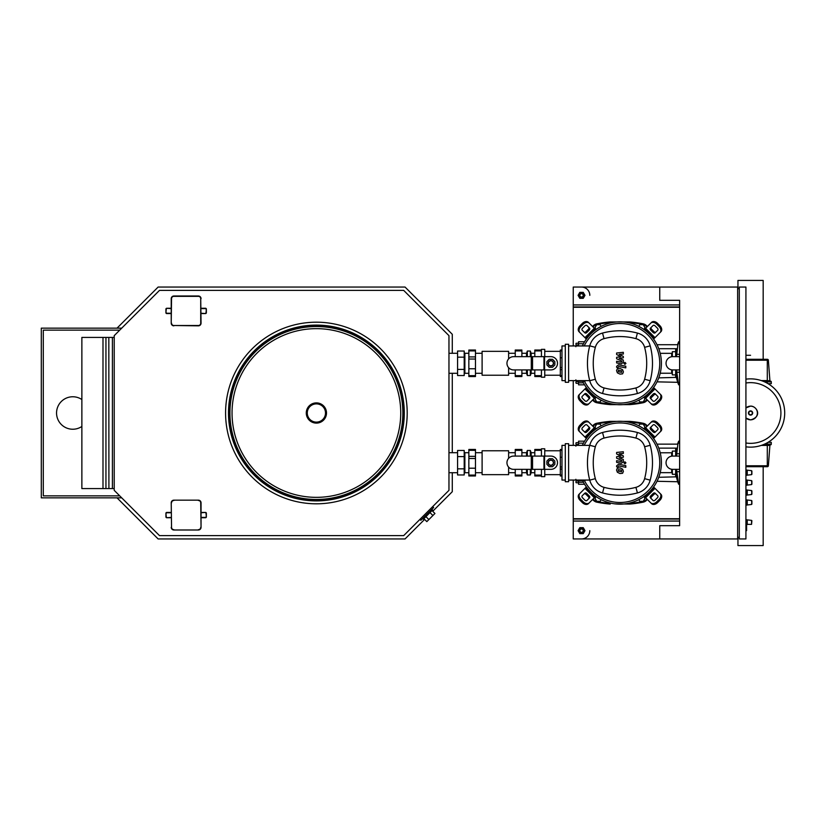 <?xml version="1.0" encoding="UTF-8"?>
<svg xmlns="http://www.w3.org/2000/svg" width="826" height="826" viewBox="0 0 826 826"><rect width="100%" height="100%" fill="white"/><g stroke="black" fill="none" stroke-linecap="round" stroke-linejoin="round"><path stroke-width="1.24" d="M770.617 381.178A0.661 0.661 0 0 1 771.278 381.849L767.302 381.849L767.302 381.178L770.617 381.178M762.935 381.178L769.904 380.569A0.661 0.661 0 0 0 770.565 381.178M768.025 383.667L771.278 383.667L771.278 381.849M761.221 380.569L767.302 380.569L767.302 360.229L768.366 360.229A0.991 0.991 0 0 0 767.375 359.31A0.991 0.991 0 0 1 768.366 360.229L769.904 380.569M745.919 359.31L767.375 359.31M769.615 383.667L769.615 384.679M762.935 444.822L770.617 444.822A0.661 0.661 0 0 0 771.278 444.151L767.302 444.151L767.302 445.431L769.904 445.431A0.661 0.661 0 0 1 770.565 444.822A0.661 0.661 0 0 0 769.904 445.431L768.366 465.771A0.991 0.991 0 0 1 767.375 466.69A0.991 0.991 0 0 0 768.366 465.771A0.991 0.991 0 0 1 767.375 466.69A0.991 0.991 0 0 0 768.366 465.771L767.302 465.771L767.375 466.69M771.278 444.151A0.661 0.661 0 0 1 770.617 444.822A0.661 0.661 0 0 0 771.278 444.151L771.278 442.333L768.025 442.333M745.919 466.69L767.302 466.69M769.615 442.333L769.615 441.321M745.919 379.175A34.134 34.134 0 0 1 784.7 413A34.134 34.134 0 0 1 745.919 446.825M745.919 383.006A30.345 30.345 0 0 1 780.911 413A30.345 30.345 0 0 1 745.919 442.994M737.948 288.718L737.948 280.427L763.172 280.427L763.172 359.31M763.172 466.69L763.172 545.573L737.948 545.573L737.948 537.282M419.918 519.389L420.857 520.318L433.65 507.525L432.71 506.586M422.685 518.491L423.387 519.193L432.525 510.055L431.822 509.353M81.867 426.464A16.241 16.241 0 0 1 56.55 413A16.241 16.241 0 0 1 81.867 399.536M108.826 488.569L114.215 488.569M108.826 337.431L108.908 488.569L81.867 488.569L81.867 337.431L114.215 337.431M119.729 495.858L43.293 495.858L43.293 330.142L119.729 330.142M112.408 488.569L112.408 337.431M105.945 488.569L105.945 337.431M102.992 488.569L102.992 337.431M121.721 497.851L41.3 497.851L41.3 328.149L121.721 328.149M198.395 296.338L198.395 296.007A2.654 2.654 0 0 1 201.048 298.661A2.654 2.654 0 0 0 198.395 296.007L173.873 296.007A2.654 2.654 0 0 0 171.219 298.661L171.219 323.183A2.654 2.654 0 0 0 173.873 325.836A2.654 2.654 0 0 1 171.219 323.183L171.55 298.661A2.323 2.323 0 0 1 173.873 296.338L198.395 296.338A2.323 2.323 0 0 1 200.718 298.661L200.718 323.183A2.323 2.323 0 0 1 198.395 325.506L173.873 325.506L198.395 325.836A2.654 2.654 0 0 0 201.048 323.183L200.718 298.661M171.219 308.263L166.749 308.263A0.826 0.826 0 0 0 165.923 309.1L165.923 312.744A0.826 0.826 0 0 0 166.749 313.57L171.219 313.57M201.048 313.57L205.519 313.57A0.826 0.826 0 0 0 206.355 312.744L206.355 309.1A0.826 0.826 0 0 0 205.519 308.263L201.048 308.263M198.395 500.164A2.654 2.654 0 0 1 201.048 502.817A2.654 2.654 0 0 0 198.395 500.164L173.873 500.164A2.654 2.654 0 0 0 171.219 502.817A2.654 2.654 0 0 1 173.873 500.164L198.395 500.164A2.654 2.654 0 0 1 201.048 502.817L201.048 527.339A2.654 2.654 0 0 1 198.395 529.993L173.873 529.993A2.654 2.654 0 0 1 171.219 527.339A2.654 2.654 0 0 0 173.873 529.993L198.395 529.993A2.654 2.654 0 0 0 201.048 527.339A2.654 2.654 0 0 1 198.395 529.993L173.873 529.993M171.219 502.817L171.55 527.339L171.219 502.817M171.219 512.43L166.749 512.43A0.826 0.826 0 0 0 165.923 513.256L165.923 516.9A0.826 0.826 0 0 0 166.749 517.737L171.219 517.737M201.048 517.737L205.519 517.737A0.826 0.826 0 0 0 206.355 516.9L206.355 513.256A0.826 0.826 0 0 0 205.519 512.43L201.048 512.43M448.962 335.655L448.962 490.345L403.677 535.63L159.501 535.63L114.215 490.345L114.215 335.655L159.501 290.37L403.677 290.37L448.962 335.655M432.019 510.571L434.941 513.493L426.825 521.619L423.893 518.687M425.927 516.653L428.859 519.585M429.985 512.595L432.917 515.527M117.034 328.149L158.127 287.056L405.05 287.056L452.276 334.282L452.276 353.291M452.276 373.28L452.276 452.72M452.276 472.709L452.276 491.718L432.721 511.273M424.605 519.389L405.05 538.944L158.127 538.944L117.034 497.851M316.389 402.892A10.108 10.108 0 0 0 306.281 413A10.108 10.108 0 0 0 316.389 423.108A10.108 10.108 0 0 0 326.497 413A10.108 10.108 0 0 0 316.389 402.892A10.108 10.108 0 0 1 326.497 413A10.108 10.108 0 0 0 316.389 402.892A10.108 10.108 0 0 1 326.497 413A10.108 10.108 0 0 1 316.389 423.108A10.108 10.108 0 0 0 326.497 413M316.389 328.655A84.345 84.345 0 0 0 232.044 413A84.345 84.345 0 0 0 316.389 497.345A84.345 84.345 0 0 0 400.734 413A84.345 84.345 0 0 0 316.389 328.655M407.197 413A90.808 90.808 0 0 0 316.389 322.192A90.808 90.808 0 0 0 225.581 413A90.808 90.808 0 0 0 316.389 503.808A90.808 90.808 0 0 0 407.197 413M468.848 353.291L464.873 353.291L464.202 352.63M468.848 373.28L464.873 373.28L464.202 373.941M464.873 373.28L464.873 353.291M457.573 357.162L457.573 351.04L464.202 351.04L464.202 357.162L457.573 357.162L457.573 375.531L464.202 375.531L464.202 357.162M464.202 369.408L457.573 369.408M508.62 358.897L508.62 351.349L482.105 351.349L482.105 375.221L508.62 375.221L508.62 367.673M482.105 353.291L475.477 353.291M482.105 373.28L475.477 373.28M515.248 353.291L508.62 353.291M515.248 373.28L508.62 373.28M468.848 350.905L468.848 350.028L475.477 350.028L475.477 350.905L468.848 350.905L468.848 356.915L475.477 356.915L475.477 359.042L468.848 359.042L468.848 356.915M515.248 350.905L515.248 350.028L521.877 350.028L521.877 350.905L515.248 350.905L515.248 356.656M468.848 376.542L468.848 375.665L475.477 375.665L475.477 376.542L468.848 376.542M515.248 376.542L515.248 375.665L521.877 375.665L521.877 376.542L515.248 376.542M521.877 356.656L521.877 350.905M475.477 359.042L475.477 375.665M475.477 368.778L468.848 368.778L468.848 375.665M521.877 375.665L521.877 369.914M468.848 359.042L468.848 368.778M515.248 375.665L515.248 369.914M475.477 350.905L475.477 356.915M534.804 373.28L531.159 373.28L530.323 375.531L530.323 369.914M534.804 353.291L531.159 353.291L531.159 356.656M531.159 369.914L531.159 373.28M531.159 353.291L530.323 351.04L530.323 356.656M526.513 369.914L526.513 373.28L521.877 373.28M526.513 356.656L526.513 353.291L521.877 353.291M526.513 353.291L527.339 351.04L527.339 356.656M526.513 373.28L527.339 375.531L527.339 369.914M530.323 351.04L527.339 351.04M527.339 375.531L530.323 375.531M513.586 356.656L550.88 356.656A6.629 6.629 0 0 1 557.509 363.285A6.629 6.629 0 0 1 550.88 369.914L513.586 369.914A6.629 6.629 0 0 1 506.957 363.285A6.629 6.629 0 0 1 513.586 356.656A6.629 6.629 0 0 0 506.957 363.285A6.629 6.629 0 0 0 513.586 369.914M550.88 369.914A6.629 6.629 0 0 0 557.509 363.285A6.629 6.629 0 0 0 550.88 356.656M553.523 363.285A2.654 2.654 0 0 0 550.88 360.632A2.654 2.654 0 0 0 548.227 363.285A2.654 2.654 0 0 0 550.88 365.939A2.654 2.654 0 0 0 553.523 363.285M548.392 363.285A2.488 2.488 0 0 1 550.88 360.797A2.488 2.488 0 0 1 553.358 363.285A2.488 2.488 0 0 1 550.88 365.773A2.488 2.488 0 0 1 548.392 363.285M554.855 361.633L554.855 364.937L552.522 367.26L549.228 367.26L546.895 364.937L546.895 361.633L549.228 359.31L552.522 359.31L554.855 361.633M544.747 375.221L560.317 375.221M544.747 351.349L560.317 351.349M534.804 369.914L534.804 376.542L541.433 376.542L541.433 377.203L544.747 377.203L544.747 369.914M541.433 356.656L541.433 350.905L534.804 350.905L534.804 350.028L541.433 350.028L541.433 349.367L544.747 349.367L544.747 356.656M561.979 376.542L560.317 376.542L560.317 375.665L561.979 375.665M561.979 369.656L560.317 369.656L560.317 367.529L561.979 367.529M561.979 350.905L560.317 350.905L560.317 350.028L561.979 350.028M534.804 375.665L541.433 375.665L541.433 369.914M560.317 367.529L560.317 350.905M560.317 357.792L561.979 357.792M534.804 350.905L534.804 356.656M560.317 375.665L560.317 369.656M575.867 346.714L575.867 345.939M576.135 343.265L575.867 344.132L576.135 343.265L578.551 343.265M578.551 344.989L576.135 344.989M575.867 379.857L575.867 380.631M576.135 383.305L575.867 382.438L576.135 383.305L578.551 383.305M578.551 381.581L576.135 381.581M584.116 384.028L583.848 384.833L578.551 384.833L578.551 382.841L583.455 382.841M584.158 342.47L583.848 341.747L584.116 342.542M583.848 341.747L578.551 341.747L578.551 345.939M578.551 381.302L578.551 382.841M468.848 452.72L464.873 452.72L464.202 452.059M468.848 472.709L464.873 472.709L464.202 473.37M464.873 472.709L464.873 452.72M457.573 456.592L457.573 450.469L464.202 450.469L464.202 456.592L457.573 456.592L457.573 474.96L464.202 474.96L464.202 456.592M464.202 468.838L457.573 468.838M508.62 458.327L508.62 450.779L482.105 450.779L482.105 474.651L508.62 474.651L508.62 467.103M482.105 452.72L475.477 452.72M482.105 472.709L475.477 472.709M515.248 452.72L508.62 452.72M515.248 472.709L508.62 472.709M468.848 450.335L468.848 449.458L475.477 449.458L475.477 450.335L468.848 450.335L468.848 456.344L475.477 456.344L475.477 458.471L468.848 458.471L468.848 456.344M515.248 450.335L515.248 449.458L521.877 449.458L521.877 450.335L515.248 450.335L515.248 456.086M468.848 475.972L468.848 475.095L475.477 475.095L475.477 475.972L468.848 475.972M515.248 475.972L515.248 475.095L521.877 475.095L521.877 475.972L515.248 475.972M521.877 456.086L521.877 450.335M475.477 458.471L475.477 475.095M475.477 468.208L468.848 468.208L468.848 475.095M521.877 475.095L521.877 469.344M468.848 458.471L468.848 468.208M515.248 475.095L515.248 469.344M475.477 450.335L475.477 456.344M534.804 472.709L531.159 472.709L530.323 474.96L530.323 469.344M534.804 452.72L531.159 452.72L531.159 456.086M531.159 469.344L531.159 472.709M531.159 452.72L530.323 450.469L530.323 456.086M526.513 469.344L526.513 472.709L521.877 472.709M526.513 456.086L526.513 452.72L521.877 452.72M526.513 452.72L527.339 450.469L527.339 456.086M526.513 472.709L527.339 474.96L527.339 469.344M530.323 450.469L527.339 450.469M527.339 474.96L530.323 474.96M513.586 456.086L550.88 456.086A6.629 6.629 0 0 1 557.509 462.715A6.629 6.629 0 0 1 550.88 469.344L513.586 469.344A6.629 6.629 0 0 1 506.957 462.715A6.629 6.629 0 0 1 513.586 456.086A6.629 6.629 0 0 0 506.957 462.715A6.629 6.629 0 0 0 513.586 469.344M550.88 469.344A6.629 6.629 0 0 0 557.509 462.715A6.629 6.629 0 0 0 550.88 456.086M553.523 462.715A2.654 2.654 0 0 0 550.88 460.061A2.654 2.654 0 0 0 548.227 462.715A2.654 2.654 0 0 0 550.88 465.368A2.654 2.654 0 0 0 553.523 462.715M548.392 462.715A2.488 2.488 0 0 1 550.88 460.227A2.488 2.488 0 0 1 553.358 462.715A2.488 2.488 0 0 1 550.88 465.203A2.488 2.488 0 0 1 548.392 462.715M554.855 461.063L554.855 464.367L552.522 466.69L549.228 466.69L546.895 464.367L546.895 461.063L549.228 458.74L552.522 458.74L554.855 461.063M544.747 474.651L560.317 474.651M544.747 450.779L560.317 450.779M534.804 469.344L534.804 475.972L541.433 475.972L541.433 476.633L544.747 476.633L544.747 469.344M541.433 456.086L541.433 450.335L534.804 450.335L534.804 449.458L541.433 449.458L541.433 448.797L544.747 448.797L544.747 456.086M561.979 475.972L560.317 475.972L560.317 475.095L561.979 475.095M561.979 469.085L560.317 469.085L560.317 466.958L561.979 466.958M561.979 450.335L560.317 450.335L560.317 449.458L561.979 449.458M534.804 475.095L541.433 475.095L541.433 469.344M560.317 466.958L560.317 450.335M560.317 457.222L561.979 457.222M534.804 450.335L534.804 456.086M560.317 475.095L560.317 469.085M575.867 446.143L575.867 445.369M576.135 442.695L575.867 443.562L576.135 442.695L578.551 442.695M578.551 444.419L576.135 444.419M575.867 479.286L575.867 480.061M576.135 482.735L575.867 481.868L576.135 482.735L578.551 482.735M578.551 481.011L576.135 481.011M584.116 483.458L583.848 484.253L578.551 484.253L578.551 482.27L583.455 482.27M584.158 441.9L583.848 441.167L584.116 441.972M583.848 441.167L578.551 441.167L578.551 445.369M578.551 480.732L578.551 482.27M659.747 287.056L659.747 300.313L679.633 300.313L679.633 525.687L659.747 525.687L659.747 538.944L737.639 538.944L737.639 287.056L573.244 287.056L573.244 345.939M745.919 530.653L746.59 530.653L746.59 522.373L745.919 522.373M739.291 537.282L737.639 537.282M739.291 538.944L745.919 538.944L745.919 287.056L739.291 287.056L739.291 538.944M739.291 288.718L737.639 288.718M745.919 519.719L751.557 520.38L751.557 524.365L751.887 520.71L751.557 524.365L747.251 524.365L746.59 525.026M745.919 499.833L751.557 500.494L751.887 504.139L751.887 500.824L751.557 504.48L745.919 505.14M745.919 470.004L751.557 470.665L751.887 474.31L751.887 470.996L751.557 474.651L745.919 475.311M745.919 479.947L751.557 480.608L751.887 484.253L751.887 480.938L751.557 484.594L745.919 485.254M745.919 489.89L751.557 490.551L751.887 494.196L751.887 490.881L751.557 494.537L745.919 495.197M746.59 519.719L746.59 522.373M747.251 520.38L747.251 524.365M746.59 499.833L746.59 505.14M747.251 500.494L747.251 504.48M746.59 470.004L746.59 475.311M747.251 470.665L747.251 474.651M746.59 479.947L746.59 485.254M747.251 480.608L747.251 484.594M746.59 489.89L746.59 495.197M747.251 490.551L747.251 494.537M638.808 400.187L639.799 401.901L643.247 401.901L644.961 398.917L643.919 397.1M638.808 499.616L639.799 501.33L643.247 501.33L644.961 498.346L643.919 496.529M596.042 397.1L594.988 398.917L596.713 401.901L600.161 401.901L601.142 400.187M596.042 496.529L594.988 498.346L596.713 501.33L600.161 501.33L601.142 499.616M643.919 329.471L644.961 327.654L643.247 324.67L639.799 324.67L638.808 326.384M643.919 428.9L644.961 427.083L643.247 424.099L639.799 424.099L638.808 425.813M601.142 326.384L600.161 324.67L596.713 324.67L594.988 327.654L596.042 329.471M601.142 425.813L600.161 424.099L596.713 424.099L594.988 427.083L596.042 428.9M679.633 356.656L672.674 356.656A6.629 6.629 0 0 0 666.045 363.285A6.629 6.629 0 0 0 672.674 369.914L679.633 369.914M657.021 344.721L677.712 344.721M658.756 348.706L676.897 348.706M657.021 381.849L677.671 382.314L676.349 377.399L658.756 377.864M676.246 356.656L676.246 349.697L675.658 349.697L675.658 356.656M676.515 356.656L678.001 343.73L678.642 341.747L679.633 341.747M676.246 369.914L676.246 376.873L675.658 376.873L675.658 369.914M677.671 382.314L678.642 384.833L676.515 369.914M679.633 382.841L678.043 382.965M675.658 374.89L672.343 374.89L672.343 369.903M675.658 351.69L672.343 351.69L672.343 356.667M671.683 369.841L671.683 373.228L660.201 373.228M671.683 356.729L671.683 353.342L660.201 353.342M679.633 456.086L672.674 456.086A6.629 6.629 0 0 0 666.045 462.715A6.629 6.629 0 0 0 672.674 469.344L679.633 469.344M657.021 444.151L677.712 444.151M658.756 448.136L676.897 448.136M657.021 481.279L677.671 481.744L676.349 476.829L658.756 477.294M676.246 456.086L676.246 449.127L675.658 449.127L675.658 456.086M676.515 456.086L678.001 443.159L678.642 441.167L679.633 441.167M676.246 469.344L676.246 476.303L675.658 476.303L675.658 469.344M677.671 481.744L678.642 484.253L676.515 469.344M679.633 482.27L678.043 482.394M675.658 474.31L672.343 474.31L672.343 469.333M675.658 451.11L672.343 451.11L672.343 456.097M671.683 469.271L671.683 472.658L660.201 472.658M671.683 456.159L671.683 452.772L660.201 452.772M621.606 372.371L621.606 370.812L618.354 370.172L618.354 371.731L621.606 372.371M622.587 369.697L619.985 368.437L617.373 368.685L616.547 370.595L617.373 372.846L619.985 374.116L622.587 373.858L623.413 371.937L622.587 369.697M625.798 366.207L618.54 364.803L616.619 366.383L616.619 367.333L618.044 367.611L618.643 366.496L625.798 367.88L625.798 366.207M623.909 363.399L624.921 364.411L625.943 363.399L624.921 362.387L623.909 363.399M616.619 354.478L620.832 356.698L616.619 357.286L616.619 358.752L621.916 361.158L621.317 362.16L616.619 361.251L616.619 362.924L621.431 363.853L623.341 362.253L623.331 360.033L619.19 358.36L623.331 357.792L623.331 356.481L619.19 354.313L623.331 354.034L623.331 352.31L616.619 353.012L616.619 354.478M621.606 471.801L621.606 470.242L618.354 469.602L618.354 471.161L621.606 471.801M622.587 469.127L619.985 467.867L617.373 468.115L616.547 470.025L617.373 472.276L619.985 473.546L622.587 473.288L623.413 471.367L622.587 469.127M625.798 465.637L618.54 464.233L616.619 465.812L616.619 466.762L618.044 467.041L618.643 465.926L625.798 467.31L625.798 465.637M623.909 462.828L624.921 463.84L625.943 462.828L624.921 461.817L623.909 462.828M616.619 453.908L620.832 456.128L616.619 456.716L616.619 458.172L621.916 460.588L621.317 461.589L616.619 460.681L616.619 462.353L621.431 463.283L623.341 461.682L623.331 459.462L619.19 457.79L623.331 457.222L623.331 455.911L619.19 453.742L623.331 453.464L623.331 451.739L616.619 452.441L616.619 453.908M661.409 363.285A41.424 41.424 0 0 1 582.671 381.302A41.424 41.424 0 0 0 661.409 363.285A41.424 41.424 0 0 0 582.361 345.939A41.424 41.424 0 0 1 661.409 363.285M588.68 399.268A1.652 1.167 45 0 0 588.339 397.265L585.995 394.921A1.652 1.167 45 0 0 583.992 394.58M586.821 394.095L589.165 396.439A1.652 1.167 -135 0 1 589.516 398.442L586.883 401.064A1.652 1.167 -135 0 1 584.88 400.724L582.537 398.38A1.652 1.167 -135 0 1 582.196 396.377L584.829 393.754A1.652 1.167 -135 0 1 586.821 394.095L585.995 394.921M655.958 394.58A1.652 1.167 -45 0 0 653.965 394.921L651.621 397.265A1.652 1.167 -45 0 0 651.27 399.268M650.785 396.439L653.129 394.095A1.652 1.167 135 0 1 655.132 393.754L657.764 396.377A1.652 1.167 135 0 1 657.413 398.38L655.07 400.724A1.652 1.167 135 0 1 653.077 401.064L650.444 398.442A1.652 1.167 135 0 1 650.785 396.439L651.621 397.265M651.27 327.303A1.652 1.167 -135 0 0 651.621 329.306L653.965 331.649A1.652 1.167 -135 0 0 655.958 331.99M653.129 332.475L650.785 330.132A1.652 1.167 45 0 1 650.444 328.129L653.077 325.506A1.652 1.167 45 0 1 655.07 325.847L657.413 328.19A1.652 1.167 45 0 1 657.764 330.194L655.132 332.816A1.652 1.167 45 0 1 653.129 332.475L653.965 331.649M589.227 403.408A4.966 3.51 -135 0 1 583.228 402.386L582.402 403.212A4.966 3.51 45 0 0 588.401 404.234L595.752 396.893M586.377 387.518L579.026 394.869A4.966 3.51 45 0 0 580.058 400.868L580.885 400.042A4.966 3.51 -135 0 1 579.852 394.033M582.402 403.212L580.058 400.868M583.228 402.386L580.885 400.042M660.108 394.033A4.966 3.51 135 0 1 659.076 400.042L659.902 400.868A4.966 3.51 -45 0 0 660.934 394.869L653.583 387.518M644.208 396.893L651.559 404.234A4.966 3.51 -45 0 0 657.558 403.212L656.732 402.386A4.966 3.51 135 0 1 650.733 403.408M659.902 400.868L657.558 403.212M659.076 400.042L656.732 402.386M650.733 323.162A4.966 3.51 45 0 1 656.732 324.195L657.558 323.358A4.966 3.51 -135 0 0 651.559 322.336L644.208 329.677M653.583 339.052L660.934 331.701A4.966 3.51 -135 0 0 659.902 325.702L659.076 326.538A4.966 3.51 45 0 1 660.108 332.537M657.558 323.358L659.902 325.702M656.732 324.195L659.076 326.538M583.992 331.99A1.652 1.167 135 0 0 585.995 331.649L588.339 329.306A1.652 1.167 135 0 0 588.68 327.303M589.165 330.132L586.821 332.475A1.652 1.167 -45 0 1 584.829 332.816L582.196 330.194A1.652 1.167 -45 0 1 582.537 328.19L584.88 325.847A1.652 1.167 -45 0 1 586.883 325.506L589.516 328.129A1.652 1.167 -45 0 1 589.165 330.132L588.339 329.306M595.752 329.677L588.401 322.336A4.966 3.51 135 0 0 582.402 323.358L583.228 324.195A4.966 3.51 -45 0 1 589.227 323.162M579.852 332.537A4.966 3.51 -45 0 1 580.885 326.538L580.058 325.702A4.966 3.51 135 0 0 579.026 331.701L586.377 339.052M580.058 325.702L582.402 323.358M580.885 326.538L583.228 324.195M584.188 345.939A39.772 39.772 0 0 1 659.747 363.285A39.772 39.772 0 0 1 584.519 381.302M585.035 380.631L585.035 381.302L576.755 381.302L576.755 380.631M565.294 382.293L568.608 382.293L568.608 344.277L565.294 344.277L565.294 382.293M568.608 380.631L589.733 380.631M565.294 345.939L561.979 345.939L561.979 380.631L565.294 380.631M589.733 345.939L568.608 345.939M589.754 380.724A18.058 18.058 0 0 0 602.536 393.506A67.515 67.515 0 0 0 637.414 393.506A18.058 18.058 0 0 0 650.196 380.724A67.515 67.515 0 0 0 650.196 345.846A18.058 18.058 0 0 0 637.414 333.064A67.515 67.515 0 0 0 602.536 333.064A18.058 18.058 0 0 0 589.754 345.846A67.515 67.515 0 0 0 589.754 380.724L595.34 379.227A61.733 61.733 0 0 1 595.34 347.343A12.276 12.276 0 0 1 604.033 338.65A61.733 61.733 0 0 1 635.927 338.65A12.276 12.276 0 0 1 644.61 347.343A61.733 61.733 0 0 1 644.61 379.227A12.276 12.276 0 0 1 635.927 387.921A61.733 61.733 0 0 1 604.033 387.921A12.276 12.276 0 0 1 595.34 379.227M661.409 462.715A41.424 41.424 0 0 1 582.671 480.732A41.424 41.424 0 0 0 661.409 462.715A41.424 41.424 0 0 0 582.361 445.369A41.424 41.424 0 0 1 661.409 462.715M588.68 498.697A1.652 1.167 45 0 0 588.339 496.694L585.995 494.351A1.652 1.167 45 0 0 583.992 494.01M586.821 493.525L589.165 495.868A1.652 1.167 -135 0 1 589.516 497.871L586.883 500.494A1.652 1.167 -135 0 1 584.88 500.153L582.537 497.81A1.652 1.167 -135 0 1 582.196 495.806L584.829 493.184A1.652 1.167 -135 0 1 586.821 493.525L585.995 494.351M655.958 494.01A1.652 1.167 -45 0 0 653.965 494.351L651.621 496.694A1.652 1.167 -45 0 0 651.27 498.697M650.785 495.868L653.129 493.525A1.652 1.167 135 0 1 655.132 493.184L657.764 495.806A1.652 1.167 135 0 1 657.413 497.81L655.07 500.153A1.652 1.167 135 0 1 653.077 500.494L650.444 497.871A1.652 1.167 135 0 1 650.785 495.868L651.621 496.694M651.27 426.732A1.652 1.167 -135 0 0 651.621 428.735L653.965 431.079A1.652 1.167 -135 0 0 655.958 431.42M653.129 431.905L650.785 429.561A1.652 1.167 45 0 1 650.444 427.558L653.077 424.936A1.652 1.167 45 0 1 655.07 425.276L657.413 427.62A1.652 1.167 45 0 1 657.764 429.623L655.132 432.246A1.652 1.167 45 0 1 653.129 431.905L653.965 431.079M589.227 502.838A4.966 3.51 -135 0 1 583.228 501.805L582.402 502.642A4.966 3.51 45 0 0 588.401 503.664L595.752 496.323M586.377 486.948L579.026 494.299A4.966 3.51 45 0 0 580.058 500.298L580.885 499.462A4.966 3.51 -135 0 1 579.852 493.463M582.402 502.642L580.058 500.298M583.228 501.805L580.885 499.462M660.108 493.463A4.966 3.51 135 0 1 659.076 499.462L659.902 500.298A4.966 3.51 -45 0 0 660.934 494.299L653.583 486.948M644.208 496.323L651.559 503.664A4.966 3.51 -45 0 0 657.558 502.642L656.732 501.805A4.966 3.51 135 0 1 650.733 502.838M659.902 500.298L657.558 502.642M659.076 499.462L656.732 501.805M650.733 422.592A4.966 3.51 45 0 1 656.732 423.614L657.558 422.788A4.966 3.51 -135 0 0 651.559 421.766L644.208 429.107M653.583 438.482L660.934 431.131A4.966 3.51 -135 0 0 659.902 425.132L659.076 425.958A4.966 3.51 45 0 1 660.108 431.967M657.558 422.788L659.902 425.132M656.732 423.614L659.076 425.958M583.992 431.42A1.652 1.167 135 0 0 585.995 431.079L588.339 428.735A1.652 1.167 135 0 0 588.68 426.732M589.165 429.561L586.821 431.905A1.652 1.167 -45 0 1 584.829 432.246L582.196 429.623A1.652 1.167 -45 0 1 582.537 427.62L584.88 425.276A1.652 1.167 -45 0 1 586.883 424.936L589.516 427.558A1.652 1.167 -45 0 1 589.165 429.561L588.339 428.735M595.752 429.107L588.401 421.766A4.966 3.51 135 0 0 582.402 422.788L583.228 423.614A4.966 3.51 -45 0 1 589.227 422.592M579.852 431.967A4.966 3.51 -45 0 1 580.885 425.958L580.058 425.132A4.966 3.51 135 0 0 579.026 431.131L586.377 438.482M580.058 425.132L582.402 422.788M580.885 425.958L583.228 423.614M584.188 445.369A39.772 39.772 0 0 1 659.747 462.715A39.772 39.772 0 0 1 584.519 480.732M585.035 480.061L585.035 480.732L576.755 480.732L576.755 480.061M565.294 481.723L568.608 481.723L568.608 443.707L565.294 443.707L565.294 481.723M568.608 480.061L589.733 480.061M565.294 445.369L561.979 445.369L561.979 480.061L565.294 480.061M589.733 445.369L568.608 445.369M589.754 480.154A18.058 18.058 0 0 0 602.536 492.936A67.515 67.515 0 0 0 637.414 492.936A18.058 18.058 0 0 0 650.196 480.154A67.515 67.515 0 0 0 650.196 445.276A18.058 18.058 0 0 0 637.414 432.494A67.515 67.515 0 0 0 602.536 432.494A18.058 18.058 0 0 0 589.754 445.276A67.515 67.515 0 0 0 589.754 480.154L595.34 478.657A61.733 61.733 0 0 1 595.34 446.773A12.276 12.276 0 0 1 604.033 438.079A61.733 61.733 0 0 1 635.927 438.079A12.276 12.276 0 0 1 644.61 446.773A61.733 61.733 0 0 1 644.61 478.657A12.276 12.276 0 0 1 635.927 487.35A61.733 61.733 0 0 1 604.033 487.35A12.276 12.276 0 0 1 595.34 478.657M592.655 399.98A6.629 6.629 0 0 0 596.816 402.737A117.199 117.199 0 0 0 610.259 404.637L609.65 403.986A0.661 0.661 0 0 0 610.259 404.637L609.65 403.408M647.305 326.59A6.629 6.629 0 0 0 643.144 323.833A117.199 117.199 0 0 0 629.701 321.933L630.31 322.594A0.661 0.661 0 0 0 629.701 321.933L610.259 321.933L609.65 322.594L610.259 321.933A0.661 0.661 0 0 0 609.65 322.594L609.65 323.162M610.259 404.637L629.701 404.637A0.661 0.661 0 0 0 630.31 403.986L629.649 404.11L630.31 403.408M629.649 403.573L629.649 404.11L625.055 404.399M614.905 404.399L610.311 404.11L610.311 403.573M630.31 323.162L629.701 321.933L630.31 322.594M646.82 399.505A5.968 5.968 0 0 1 643.01 402.086L643.144 402.737A117.199 117.199 0 0 1 629.701 404.637L630.31 403.986M643.144 402.737A6.629 6.629 0 0 0 647.305 399.98M610.311 322.997L610.311 322.46L614.905 322.171M625.055 322.171L629.649 322.46L629.649 322.997M610.259 321.933L609.65 322.594L610.259 321.933A117.199 117.199 0 0 0 596.816 323.833A6.629 6.629 0 0 0 592.655 326.59M592.655 499.41A6.629 6.629 0 0 0 596.816 502.167A117.199 117.199 0 0 0 610.259 504.066L609.65 503.406A0.661 0.661 0 0 0 610.259 504.066L609.65 503.406L610.311 503.003M646.82 498.935A5.968 5.968 0 0 1 643.01 501.516L643.144 502.167A117.199 117.199 0 0 1 629.701 504.066L630.31 503.406L629.701 504.066A0.661 0.661 0 0 0 630.31 503.406L629.701 504.066L614.905 503.829M647.305 426.02A6.629 6.629 0 0 0 643.144 423.263A117.199 117.199 0 0 0 629.701 421.363L630.31 422.014A0.661 0.661 0 0 0 629.701 421.363L610.259 421.363L609.65 422.014L610.259 421.363A0.661 0.661 0 0 0 609.65 422.014L609.65 422.592M630.31 503.406L630.31 502.838M629.649 503.003L629.649 503.54L625.055 503.829M630.31 422.592L630.31 422.014L630.31 422.592M629.701 421.363L630.31 422.014M643.144 502.167A6.629 6.629 0 0 0 647.305 499.41M610.311 422.427L610.311 421.89L614.905 421.601M625.055 421.601L629.649 421.89L629.649 422.427M610.259 421.363L609.65 422.014L610.259 421.363A117.199 117.199 0 0 0 596.816 423.263A6.629 6.629 0 0 0 592.655 426.02M609.65 502.838L609.65 503.406M593.13 426.495A5.968 5.968 0 0 1 596.94 423.914A116.538 116.538 0 0 1 609.65 422.076L609.65 422.014M581.535 532.646A1.993 1.993 0 0 1 579.542 530.653A1.993 1.993 0 0 1 581.535 528.671A1.993 1.993 0 0 1 583.517 530.653A1.993 1.993 0 0 1 581.535 532.646M581.535 532.316A1.652 1.652 0 0 1 579.873 530.653A1.652 1.652 0 0 1 581.535 529.001A1.652 1.652 0 0 1 583.187 530.653A1.652 1.652 0 0 1 581.535 532.316M581.535 287.056A8.281 8.281 0 0 1 589.816 295.347M581.535 297.329A1.993 1.993 0 0 1 579.542 295.347A1.993 1.993 0 0 1 581.535 293.354A1.993 1.993 0 0 1 583.517 295.347A1.993 1.993 0 0 1 581.535 297.329M581.535 296.999A1.652 1.652 0 0 1 579.873 295.347A1.652 1.652 0 0 1 581.535 293.684A1.652 1.652 0 0 1 583.187 295.347A1.652 1.652 0 0 1 581.535 296.999M679.633 306.942L573.244 306.942L679.633 306.942M573.244 480.061L573.244 538.944L659.747 538.944M573.244 380.631L573.244 445.369M679.633 519.058L573.244 519.058M583.259 298.32L579.811 298.32L578.086 295.347L579.811 292.363L583.259 292.363L584.973 295.347L583.259 298.32M583.259 533.637L579.811 533.637L578.086 530.653L579.811 527.68L583.259 527.68L584.973 530.653L583.259 533.637M589.816 530.653A8.281 8.281 0 0 1 581.535 538.944M767.302 383.243L767.302 381.849L764.515 381.849M745.919 360.229L767.302 360.229L767.302 359.31M767.302 442.757L767.302 444.151L764.515 444.151M761.221 445.431L767.302 445.431L767.302 465.771L745.919 465.771M750.566 378.866A34.134 34.134 0 0 1 784.7 413A34.134 34.134 0 0 1 750.566 447.134M745.919 407.982A6.835 6.835 0 0 1 757.39 413A6.835 6.835 0 0 1 745.919 418.018M750.566 415.106A2.106 2.106 0 0 1 748.449 413A2.106 2.106 0 0 1 750.566 410.894A2.106 2.106 0 0 1 752.672 413A2.106 2.106 0 0 1 750.566 415.106M750.566 414.755A1.755 1.755 0 0 1 748.81 413A1.755 1.755 0 0 1 750.566 411.245A1.755 1.755 0 0 1 752.321 413A1.755 1.755 0 0 1 750.566 414.755M173.873 325.506A2.323 2.323 0 0 1 171.55 323.183M166.749 308.263L171.219 308.604M165.923 309.1L166.749 308.604M165.923 312.744L166.253 309.1M166.749 313.57L166.253 312.744M171.219 313.24L166.749 313.24M205.519 313.57L201.048 313.24M206.355 312.744L205.519 313.24M206.355 309.1L206.025 312.744M205.519 308.263L206.025 309.1M201.048 308.604L205.519 308.604M198.395 500.494A2.323 2.323 0 0 1 200.718 502.817L201.048 502.817M200.718 502.817L201.048 527.339M200.718 527.339A2.323 2.323 0 0 1 198.395 529.662M173.873 529.662A2.323 2.323 0 0 1 171.55 527.339M171.55 502.817A2.323 2.323 0 0 1 173.873 500.494M171.219 517.396L166.749 517.737M166.749 517.396L165.923 516.9M166.253 516.9L165.923 513.256M166.253 513.256L166.749 512.43M166.749 512.76L171.219 512.76M201.048 512.76L205.519 512.43M205.519 512.76L206.355 513.256M206.025 513.256L206.355 516.9M206.025 516.9L205.519 517.737M205.519 517.396L201.048 517.396M307.272 413A9.117 9.117 0 0 0 316.389 422.117A9.117 9.117 0 0 0 325.506 413A9.117 9.117 0 0 0 316.389 403.883A9.117 9.117 0 0 0 307.272 413M402.851 413A86.462 86.462 0 0 0 316.389 326.538A86.462 86.462 0 0 0 229.927 413A86.462 86.462 0 0 0 316.389 499.462A86.462 86.462 0 0 0 402.851 413M316.389 326.115A86.885 86.885 0 0 0 229.504 413A86.885 86.885 0 0 0 316.389 499.885A86.885 86.885 0 0 0 403.274 413A86.885 86.885 0 0 0 316.389 326.115M403.346 413A86.957 86.957 0 0 0 316.389 326.043A86.957 86.957 0 0 0 229.432 413A86.957 86.957 0 0 0 316.389 499.957A86.957 86.957 0 0 0 403.346 413M316.389 500.897A87.897 87.897 0 0 0 404.286 413A87.897 87.897 0 0 0 316.389 325.103A87.897 87.897 0 0 0 228.492 413A87.897 87.897 0 0 0 316.389 500.897M531.294 369.914L531.294 356.656M544.571 356.656L544.571 369.914M532.543 356.656L532.543 369.914M543.952 369.914L543.952 356.656M578.551 343.73L583.455 343.73M531.294 469.344L531.294 456.086M544.571 456.086L544.571 469.344M532.543 456.086L532.543 469.344M543.952 469.344L543.952 456.086M578.551 443.159L583.455 443.159M679.633 372.237L676.515 372.237M679.633 354.333L676.515 354.333M679.633 343.73L678.001 343.73M679.633 471.667L676.515 471.667M679.633 453.763L676.515 453.763M679.633 443.159L678.001 443.159M589.165 396.439L588.339 397.265M653.129 394.095L653.965 394.921M650.785 330.132L651.621 329.306M595.174 397.471L585.799 388.096M584.963 388.922L594.338 398.297M654.161 388.096L644.786 397.471M645.612 398.297L654.987 388.922M644.786 329.099L654.161 338.474M654.987 337.648L645.612 328.273M586.821 332.475L585.995 331.649M594.338 328.273L584.963 337.648M585.799 338.474L595.174 329.099M602.536 393.506L604.033 387.921M595.34 347.343L589.754 345.846M637.414 393.506L635.927 387.921M604.033 338.65L602.536 333.064M650.196 380.724L644.61 379.227M635.927 338.65L637.414 333.064M650.196 345.846L644.61 347.343M589.165 495.868L588.339 496.694M653.129 493.525L653.965 494.351M650.785 429.561L651.621 428.735M595.174 496.901L585.799 487.526M584.963 488.352L594.338 497.727M654.161 487.526L644.786 496.901M645.612 497.727L654.987 488.352M644.786 428.529L654.161 437.904M654.987 437.078L645.612 427.703M586.821 431.905L585.995 431.079M594.338 427.703L584.963 437.078M585.799 437.904L595.174 428.529M602.536 492.936L604.033 487.35M595.34 446.773L589.754 445.276M637.414 492.936L635.927 487.35M604.033 438.079L602.536 432.494M650.196 480.154L644.61 478.657M635.927 438.079L637.414 432.494M650.196 445.276L644.61 446.773M609.65 403.924A116.538 116.538 0 0 1 596.94 402.086L596.816 402.737M630.31 322.646A116.538 116.538 0 0 1 643.01 324.484L643.144 323.833M643.01 324.484A5.968 5.968 0 0 1 646.82 327.065M643.01 402.086A116.538 116.538 0 0 1 630.31 403.924M596.94 402.086A5.968 5.968 0 0 1 593.13 399.505M593.13 327.065A5.968 5.968 0 0 1 596.94 324.484L596.816 323.833M596.94 324.484A116.538 116.538 0 0 1 609.65 322.646M609.65 503.354A116.538 116.538 0 0 1 596.94 501.516L596.816 502.167M630.31 422.076A116.538 116.538 0 0 1 643.01 423.914L643.144 423.263M643.01 423.914A5.968 5.968 0 0 1 646.82 426.495M643.01 501.516A116.538 116.538 0 0 1 630.31 503.354M596.94 501.516A5.968 5.968 0 0 1 593.13 498.935M596.94 423.914L596.816 423.263M573.244 307.272L679.633 307.272M679.633 518.728L573.244 518.728M573.244 521.051L679.633 521.051M679.633 304.949L573.244 304.949M745.919 418.09L750.566 419.887C763.028 416.49 756.451 405.783 750.566 406.113L745.919 407.91M750.566 355.283L745.919 355.283M448.962 353.291L457.573 353.291M457.573 452.72L448.962 452.72M448.962 472.709L457.573 472.709M448.962 373.28L457.573 373.28M584.158 384.1L583.848 384.833M584.158 483.53L583.848 484.253M676.442 348.696L676.246 349.697M677.506 344.731L678.642 341.747M676.246 376.873L676.349 377.399M678.642 384.833L679.633 384.833M671.683 373.228L672.343 373.889M671.683 353.342L672.343 352.681M676.442 448.126L676.246 449.127M677.506 444.161L678.642 441.167M676.246 476.303L676.349 476.829M678.642 484.253L679.633 484.253M671.683 472.658L672.343 473.319M671.683 452.772L672.343 452.111"/></g></svg>
